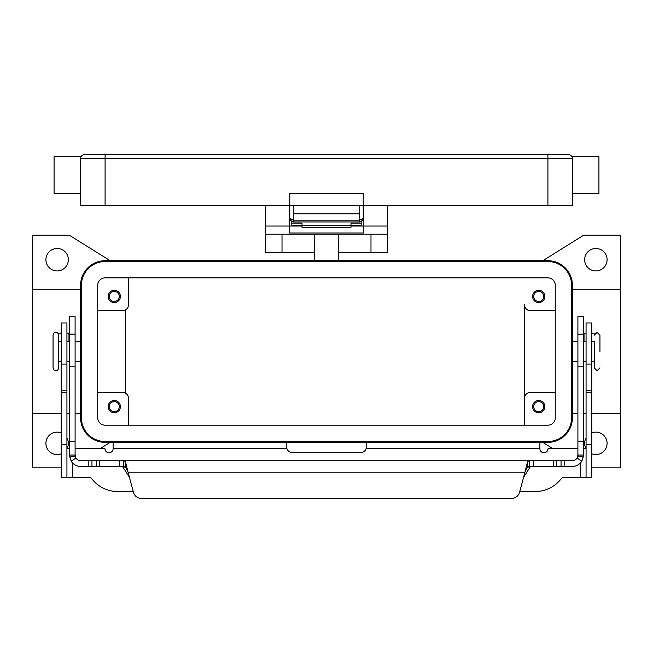 <?xml version="1.0" encoding="UTF-8"?>
<svg xmlns="http://www.w3.org/2000/svg" width="653" height="653" viewBox="0 0 653 653"><rect width="100%" height="100%" fill="white"/><g stroke="black" fill="none" stroke-linecap="round" stroke-linejoin="round"><path stroke-width="0.98" d="M359.15 221.955A4.081 4.081 0 0 0 362.04 220.755A4.081 4.081 0 0 1 359.15 221.955L362.04 220.755L363.231 217.873L362.04 219.49L359.15 220.159L359.15 221.955L293.85 221.955L293.85 220.159L290.96 219.49L289.769 217.873L290.96 220.755L293.85 221.955A4.081 4.081 0 0 1 290.96 220.755A4.081 4.081 0 0 0 293.85 221.955M363.843 217.873L363.231 217.873A4.081 4.081 0 0 1 362.04 220.755A4.081 4.081 0 0 0 363.231 217.873L363.231 193.386L289.769 193.386L289.769 217.873A4.081 4.081 0 0 0 290.96 220.755A4.081 4.081 0 0 1 289.769 217.873L289.157 217.873M547.908 154.614L84.686 154.614A4.081 4.081 0 0 0 80.605 158.695L547.908 158.695L547.908 154.614L568.314 154.614A4.081 4.081 0 0 1 571.204 155.806A4.081 4.081 0 0 0 568.314 154.614A4.081 4.081 0 0 1 571.204 155.806A4.081 4.081 0 0 0 568.314 154.614M81.152 156.655L80.858 157.283L81.152 156.655L54.077 156.655L54.077 193.386L80.605 193.386M571.848 156.655L572.142 157.283L571.848 156.655L598.923 156.655L598.923 193.386L572.395 193.386M547.908 205.63L547.908 158.695L572.395 158.695L572.395 205.63L105.092 205.63L105.092 154.614L84.686 154.614A4.081 4.081 0 0 0 81.796 155.806M105.092 205.63L80.605 205.63L80.605 158.695M572.395 158.695A4.081 4.081 0 0 0 571.204 155.806M359.15 205.63L359.15 213.792L293.85 213.792L293.85 205.63M53.056 335.209L53.056 367.859C53.84 370.161 54.787 371.108 55.913 370.716C57.04 371.108 57.986 370.161 58.77 367.859L58.77 335.209C57.986 332.908 57.04 331.953 55.913 332.353C54.526 332.197 53.57 333.152 53.056 335.209M591.781 341.331L594.23 341.331L594.23 367.859L594.23 361.738L591.781 361.738M314.664 252.564L265.281 252.564L265.281 234.198L387.719 234.198L387.719 205.63M338.336 252.564L387.719 252.564L387.719 234.198M544.847 406.631A6.122 6.122 0 0 1 538.725 412.753A6.122 6.122 0 0 1 532.603 406.631A6.122 6.122 0 0 1 538.725 400.509A6.122 6.122 0 0 1 544.847 406.631M533.705 406.631A5.02 5.02 0 0 0 538.725 411.651A5.02 5.02 0 0 0 543.745 406.631A5.02 5.02 0 0 0 538.725 401.611A5.02 5.02 0 0 0 533.705 406.631M120.397 296.438A6.122 6.122 0 0 1 114.275 302.559A6.122 6.122 0 0 1 108.153 296.438A6.122 6.122 0 0 1 114.275 290.316A6.122 6.122 0 0 1 120.397 296.438M109.255 296.438A5.02 5.02 0 0 0 114.275 301.457A5.02 5.02 0 0 0 119.295 296.438A5.02 5.02 0 0 0 114.275 291.418A5.02 5.02 0 0 0 109.255 296.438M120.397 406.631A6.122 6.122 0 0 1 114.275 412.753A6.122 6.122 0 0 1 108.153 406.631A6.122 6.122 0 0 1 114.275 400.509A6.122 6.122 0 0 1 120.397 406.631M109.255 406.631A5.02 5.02 0 0 0 114.275 411.651A5.02 5.02 0 0 0 119.295 406.631A5.02 5.02 0 0 0 114.275 401.611A5.02 5.02 0 0 0 109.255 406.631M544.847 296.438A6.122 6.122 0 0 1 538.725 302.559A6.122 6.122 0 0 1 532.603 296.438A6.122 6.122 0 0 1 538.725 290.316A6.122 6.122 0 0 1 544.847 296.438M533.705 296.438A5.02 5.02 0 0 0 538.725 301.457A5.02 5.02 0 0 0 543.745 296.438A5.02 5.02 0 0 0 538.725 291.418A5.02 5.02 0 0 0 533.705 296.438M75.095 341.331L80.237 341.331L80.237 361.738L75.095 361.738M577.905 341.331L572.763 341.331L572.763 361.738L577.905 361.738M599.944 351.534L599.944 335.209L599.944 351.534M607.086 259.706A11.223 11.223 0 0 1 595.863 270.93A11.223 11.223 0 0 1 584.639 259.706A11.223 11.223 0 0 1 595.863 248.483A11.223 11.223 0 0 1 607.086 259.706M591.781 432.906A11.223 11.223 0 0 1 607.086 443.363A11.223 11.223 0 0 1 591.781 453.819M585.97 448.668A11.223 11.223 0 0 1 586.067 437.877M66.933 437.877A11.223 11.223 0 0 1 67.03 448.668M61.219 453.819A11.223 11.223 0 0 1 45.914 443.363A11.223 11.223 0 0 1 61.219 432.906M68.361 259.706A11.223 11.223 0 0 1 57.138 270.93A11.223 11.223 0 0 1 45.914 259.706A11.223 11.223 0 0 1 57.138 248.483A11.223 11.223 0 0 1 68.361 259.706M350.988 225.122L361.191 225.122L361.191 221.408M291.809 221.408L291.809 223.089L302.012 223.089L302.012 227.35L350.988 227.35L350.988 223.089L361.191 223.089M291.809 223.089L291.809 225.122L302.012 225.122M75.095 448.668L104.953 448.668A4.081 4.081 0 0 0 109.035 452.749A4.081 4.081 0 0 0 113.116 448.668L113.116 442.391L286.569 442.391L286.871 448.513A6.122 6.122 0 0 0 292.691 452.749L360.309 452.749A6.122 6.122 0 0 0 366.129 448.513L366.431 442.391L539.884 442.391L539.884 448.513L366.129 448.513M69.381 448.668L66.933 448.668M133.236 491.521L117.703 491.521A32.65 32.65 0 0 1 91.861 478.82A4.081 4.081 0 0 0 88.628 477.237L66.933 477.237L66.933 322.966L61.219 322.966L61.219 364.056L66.933 364.056M61.219 364.056L61.219 477.237L66.933 477.237M586.067 477.237L586.067 322.966L591.781 322.966L591.781 477.237L564.372 477.237A4.081 4.081 0 0 0 561.139 478.82A32.65 32.65 0 0 1 535.297 491.521L519.764 491.521M577.905 448.668L548.047 448.668A4.081 4.081 0 0 1 543.965 452.749A4.081 4.081 0 0 1 539.884 448.668L539.884 448.513M586.067 448.668L583.619 448.668M61.219 467.85L32.65 467.85L32.65 413.325L61.219 413.325M110.194 260.727L69.381 235.219L32.65 235.219L32.65 413.325M110.194 442.342L100.072 448.668M547.908 442.342L105.092 442.342A24.488 24.488 0 0 1 80.605 417.855L80.605 285.214A24.488 24.488 0 0 1 105.092 260.727L547.908 260.727A24.488 24.488 0 0 1 572.395 285.214L572.395 417.855A24.488 24.488 0 0 1 547.908 442.342M552.928 448.668L542.806 442.342M542.806 260.727L583.619 235.219L620.35 235.219L620.35 467.85L591.781 467.85M524.441 425.201L524.441 398.469L524.441 425.201M555.254 392.347L530.562 392.347A6.122 6.122 0 0 0 524.441 398.469L524.441 304.6A6.122 6.122 0 0 0 530.562 310.722L555.254 310.722M105.092 261.543A23.671 23.671 0 0 0 81.421 285.214L81.421 417.855A23.671 23.671 0 0 0 105.092 441.526L547.908 441.526A23.671 23.671 0 0 0 571.579 417.855L571.579 285.214A23.671 23.671 0 0 0 547.908 261.543L105.092 261.543M97.746 417.855L97.746 285.214A7.346 7.346 0 0 1 105.092 277.868L547.908 277.868A7.346 7.346 0 0 1 555.254 285.214L555.254 417.855A7.346 7.346 0 0 1 547.908 425.201L105.092 425.201A7.346 7.346 0 0 1 97.746 417.855M97.746 310.722L122.438 310.722A6.122 6.122 0 0 0 128.559 304.6L128.559 277.868M97.746 392.347L122.438 392.347A6.122 6.122 0 0 1 128.559 398.469L128.559 425.201M125.498 309.897L125.498 393.163M620.35 413.325L591.781 413.325M586.067 413.325L583.619 413.325M577.905 413.325L572.395 413.325M620.35 289.744L572.395 289.744M32.65 289.744L80.605 289.744M66.933 413.325L69.381 413.325M75.095 413.325L80.605 413.325M265.281 205.63L265.281 226.036L289.157 226.036L289.157 205.63M363.843 205.63L363.843 233.031L289.157 233.031L289.157 226.036L302.012 226.036M265.281 226.036L265.281 234.198M350.988 226.036L387.719 226.036M314.664 234.198L314.664 260.727M338.336 260.727L338.336 234.198M302.012 225.326L350.988 225.326M529.322 466.487L529.322 460.773L572.191 460.773A5.714 5.714 0 0 0 577.023 458.104L577.905 455.059L577.905 316.599L583.619 316.599L583.619 455.059L581.864 461.149A11.428 11.428 0 0 1 572.191 466.487L529.289 466.487L527.64 466.822L524.939 472.201L527.64 461.442L529.322 460.773L123.678 460.773L125.36 461.442L128.061 472.201L125.36 466.822L123.678 466.487L123.678 460.773L80.809 460.773A5.714 5.714 0 0 1 75.977 458.104L71.136 461.149L69.381 455.059L75.095 455.059L75.095 316.599L69.381 316.599L69.381 455.059M71.136 461.149A11.428 11.428 0 0 0 80.809 466.487L123.678 466.487M121.931 466.487L122.895 467.026L129.441 477.343M69.381 333.169L66.933 333.169M75.095 455.059L75.977 458.104M75.47 457.1A5.714 5.714 0 0 1 75.185 456.047L69.553 457.035M141.342 498.386A8.162 8.162 0 0 1 133.457 492.338L128.061 472.201L524.939 472.201L519.543 492.338A8.162 8.162 0 0 1 511.658 498.386L141.342 498.386M58.109 333.381A2.041 2.041 0 0 1 59.023 333.169L61.219 333.169M523.559 477.343L530.105 467.026L531.069 466.487M123.719 460.773L529.281 460.773M511.658 498.386A8.162 8.162 0 0 0 519.543 492.338M577.905 455.059L583.619 455.059M583.447 457.035L577.815 456.047A5.714 5.714 0 0 1 577.685 456.627M586.067 333.169L583.619 333.169M593.977 333.169A2.041 2.041 0 0 1 594.891 333.381A2.041 2.041 0 0 0 593.977 333.169L591.781 333.169M359.15 213.792L359.15 220.159L293.85 220.159L293.85 213.792M61.219 390.78L66.933 390.78M61.219 392.347L66.933 392.347M61.219 444.587L66.933 444.587M72.646 463.059L72.646 477.237M286.871 448.513L113.116 448.513M580.354 477.237L580.354 463.059M591.781 364.056L586.067 364.056M591.781 390.78L586.067 390.78M591.781 392.347L586.067 392.347M591.781 444.587L586.067 444.587M282.014 234.198L282.014 252.564M370.986 252.564L370.986 234.198M583.619 334.148L577.905 334.148M68.973 341.331L68.973 333.169M125.36 466.822L125.36 461.442M119.442 466.487L119.442 460.773M88.832 466.487L88.832 460.773M91.959 466.487L91.959 460.773M96.366 466.487L96.366 460.773M99.493 466.487L99.493 460.773M69.381 334.148L75.095 334.148M69.381 441.42L75.095 441.42M69.381 366.798L75.095 366.798M530.105 467.026L527.444 467.026M125.556 467.026L122.895 467.026M527.64 466.822L527.64 461.442M577.023 458.104L581.864 461.149M583.619 441.42L577.905 441.42M584.027 333.169L584.027 341.331M583.619 366.798L577.905 366.798M564.168 466.487L564.168 460.773M561.041 466.487L561.041 460.773M556.634 466.487L556.634 460.773M553.507 466.487L553.507 460.773M533.558 466.487L533.558 460.773M291.687 221.334L290.446 220.118M289.769 217.873L289.85 218.665M361.313 221.334L362.554 220.118M363.15 218.665L363.231 217.873M599.944 367.859L597.087 370.716L594.23 367.859M599.944 335.209L597.087 332.353L594.23 335.209M61.219 361.738L58.77 361.738M69.381 361.738L66.933 361.738M583.619 341.331L586.067 341.331M583.619 361.738L586.067 361.738M66.933 341.331L69.381 341.331M58.77 341.331L61.219 341.331"/></g></svg>
